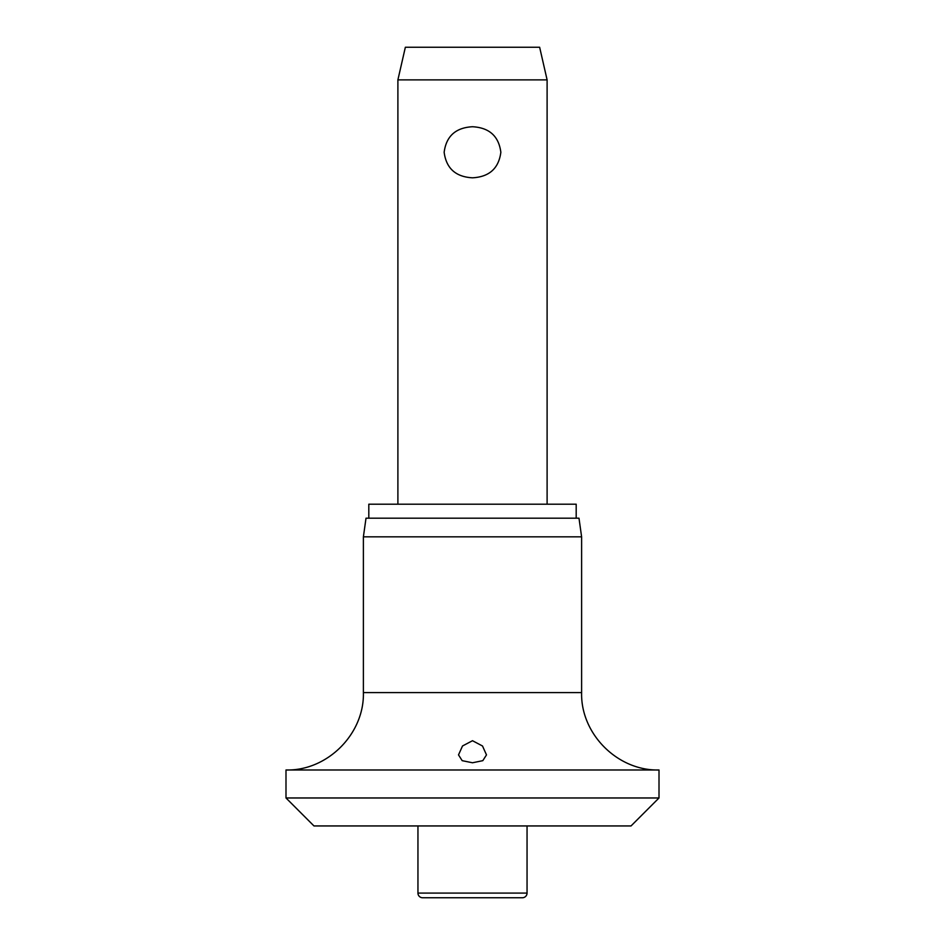 <?xml version="1.0" encoding="UTF-8"?>
<svg xmlns="http://www.w3.org/2000/svg" width="945" height="945" viewBox="0 0 945 945"><rect width="100%" height="100%" fill="white"/><g stroke="black" fill="none" stroke-linecap="round" stroke-linejoin="round"><path stroke-width="1.42" d="M285.992 797.97L659.008 797.97L631.036 825.942L313.964 825.942L285.992 797.97L285.992 769.986L659.008 769.986C617.652 771.049 580.549 733.946 581.612 692.591L363.388 692.591C364.451 733.946 327.348 771.049 285.992 769.986M472.5 762.769L462.176 760.666L458.514 754.89L462.518 745.971L472.5 740.715L482.505 745.995L486.486 754.89L482.812 760.666L472.5 762.769M363.388 536.843L366.01 518.191L578.99 518.191L581.612 536.843L363.388 536.843L363.388 692.591M576.19 518.191L576.19 504.205L368.81 504.205L368.81 518.191M527.05 893.084A4.666 4.666 0 0 1 522.396 897.75L422.604 897.75A4.666 4.666 0 0 1 417.95 893.084L527.05 893.084L527.05 825.942M397.892 79.888L405.358 47.25L539.642 47.25L547.108 79.888L397.892 79.888L397.892 504.205M472.5 177.814C455.703 176.892 446.253 168.375 444.15 152.275C446.253 136.163 455.703 127.658 472.5 126.736C489.297 127.658 498.747 136.163 500.85 152.275C498.747 168.375 489.297 176.892 472.5 177.814M417.95 825.942L417.95 893.084M547.108 79.888L547.108 504.205M581.612 692.591L581.612 536.843M659.008 797.97L659.008 769.986"/></g></svg>
